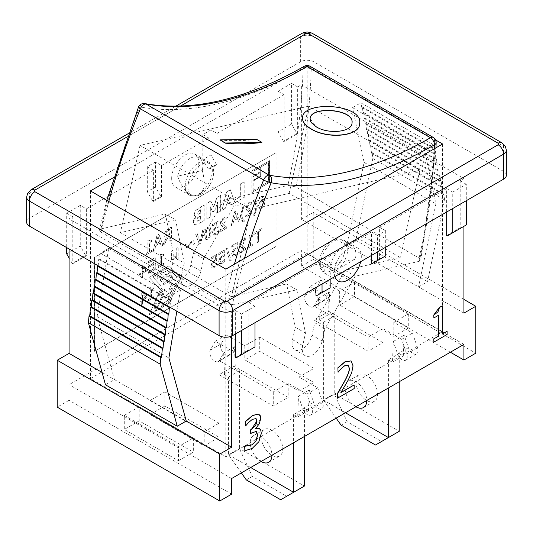 <?xml version="1.0" encoding="UTF-8"?>
<svg xmlns="http://www.w3.org/2000/svg" width="533" height="533" viewBox="0 0 533 533"><rect width="100%" height="100%" fill="white"/><g stroke="black" fill="none" stroke-linecap="round" stroke-linejoin="round"><path stroke-width="0.4" stroke-dasharray="2.67 2" d="M330.7 264.561A18.195 10.507 -60 0 1 352.133 245.933A18.195 10.507 -60 0 1 355.364 258.825C345.817 265.128 336.869 269.451 328.515 271.803A18.195 10.507 -60 0 1 323.098 271.197A18.195 10.507 -60 0 1 319.867 258.305A18.195 10.507 -60 0 1 341.293 239.677A18.195 10.507 -60 0 1 343.245 256.666A18.195 10.507 -60 0 1 328.515 271.803L324.397 271.95C323.131 270.917 325.237 268.452 330.7 264.561L355.364 258.825M177.636 176.196C180.6 184.951 184.858 191.081 190.401 194.592L197.123 195.944C204.166 192.839 205.891 184.338 202.3 170.453L177.636 176.196A18.195 10.507 -60 0 1 199.069 157.561A18.195 10.507 -60 0 1 202.3 170.453M188.475 182.453A18.195 10.507 120 0 0 191.707 195.338A18.195 10.507 120 0 0 197.123 195.944A18.195 10.507 120 0 0 211.854 180.807A18.195 10.507 120 0 0 209.902 163.818A18.195 10.507 120 0 0 188.475 182.453M144.836 103.602A5.75 4.597 -79.7 0 0 139.746 106.906A5.75 1.079 22.2 0 0 138.493 107.08M434.355 148.754A514.245 296.901 -60 0 1 419.244 261.303L420.784 260.211L419.078 258.045L295.815 186.883L287.853 185.444A514.245 296.901 120 0 0 303.084 68.91A5.75 3.318 60 0 1 304.27 66.285M310.019 66.279A5.75 3.318 -60 0 1 311.212 69.057A5.75 3.211 1.5 0 0 303.084 68.91A419.997 242.488 -60 0 1 139.746 106.906A514.245 296.901 120 0 0 100.95 228.93L99.411 230.023L101.117 232.181A519.995 300.219 -60 0 1 108.772 201.521M234.4 264.195A519.995 300.219 120 0 0 224.38 303.35L232.341 304.789A514.245 296.901 -60 0 1 244.487 258.372M419.244 261.303L355.198 276.201L345.044 270.338L400.203 257.499L289.133 193.372L233.967 206.211L223.807 200.341L287.853 185.444M355.198 276.201L324.963 328.614L322.172 341.02A14.364 8.295 120 0 1 305.256 355.724A14.364 8.295 120 0 1 302.704 345.544L305.489 333.145L296.794 289.792L232.341 304.789M219.909 140.046A414.248 239.17 120 0 0 256.433 139.433L261.856 142.558M302.544 117.473C303.324 100.69 362.62 104.042 359.675 123.416M310.126 118.553L316.309 127.027C328.108 134.589 352.22 132.424 352.027 123.01L352.033 122.93M296.794 289.792L286.634 283.929L295.329 327.282L305.489 333.145M174.098 257.286L165.403 213.933L175.564 219.803L184.258 263.155L174.098 257.286L171.313 269.691A14.364 8.295 -60 0 0 173.865 279.865A14.364 8.295 -60 0 0 190.781 265.161L193.572 252.762L223.807 200.341M324.963 328.614L314.803 322.751L312.012 335.15A14.364 8.295 -60 0 1 295.095 349.861A14.364 8.295 -60 0 1 292.544 339.681L295.329 327.282M345.044 270.338L314.803 322.751M184.258 263.155L181.473 275.554A14.364 8.295 120 0 0 184.018 285.735A14.364 8.295 120 0 0 200.941 271.024L203.726 258.625L233.967 206.211M203.726 258.625L193.572 252.762M308.754 106.14L140.019 145.402L251.09 209.529L419.824 170.274L308.754 106.14L289.133 193.372M140.019 145.402L120.398 232.635L231.469 296.761L286.634 283.929M175.564 219.803L120.398 232.635M419.824 170.274L400.203 257.499M251.09 209.529L231.469 296.761M224.38 303.35L101.117 232.181M100.95 228.93L165.403 213.933M241.356 472.898L228.57 454.762L228.57 377.044L224.506 374.699L235.346 368.443L239.41 370.788L239.41 448.506L252.329 476.435L286.701 496.276L304.43 486.043L239.41 448.506L228.57 454.762L250.67 467.521M280.671 499.761L286.701 496.276M246.299 479.92L252.329 476.435M261.083 436.48A15.324 8.848 -120 0 0 271.917 455.249A15.324 8.848 -120 0 0 279.578 456.008A15.324 8.848 -120 0 0 279.578 438.313A15.324 8.848 -120 0 0 264.255 429.465A15.324 8.848 -120 0 0 261.083 436.48M261.083 461.505A15.324 8.848 60 0 1 250.244 442.736A15.324 8.848 60 0 1 253.422 435.721A15.324 8.848 60 0 1 265.227 439.832A15.324 8.848 60 0 1 271.917 455.249M239.41 370.788L228.57 377.044M304.43 436.48L304.43 408.331L308.494 410.676L297.654 416.933L293.59 414.587L304.43 408.331M293.59 414.587L293.59 442.736M308.494 410.676L309.333 389.956L313.597 402.428A7.182 4.151 -120 0 0 321.745 408.691A7.182 4.151 -120 0 0 322.712 402.508L317.695 387.831L299.006 377.044L313.91 368.443L259.724 337.162L244.827 345.764L226.145 334.977L221.122 343.858A7.182 4.151 -120 0 0 222.721 352.14A7.182 4.151 -120 0 0 229.27 355.298A7.182 4.151 -120 0 0 230.236 354.298L234.507 346.756L235.346 368.443M224.506 374.699L223.667 353.013L219.403 360.555A7.182 4.151 60 0 1 218.437 361.554A7.182 4.151 60 0 1 211.887 358.396A7.182 4.151 60 0 1 210.288 350.114L215.305 341.233L233.994 352.02L233.994 366.098L219.09 374.699L273.276 405.979L288.173 397.378L233.994 366.098M226.145 334.977L215.305 341.233M223.667 353.013L234.507 346.756M233.994 352.02L219.09 360.621L273.276 391.908L288.173 383.3L306.855 394.087L311.878 408.764A7.182 4.151 60 0 1 310.912 414.947A7.182 4.151 60 0 1 302.764 408.684L298.493 396.212L297.654 416.933M288.173 383.3L288.173 397.378M298.493 396.212L309.333 389.956M306.855 394.087L317.695 387.831M299.006 377.044L299.006 391.122L313.91 382.521L259.724 351.24L244.827 359.842L299.006 391.122M244.827 345.764L244.827 359.842M336.17 418.152L323.391 400.017L323.391 322.305L319.327 319.96L330.16 313.704L334.224 316.049L334.224 393.76L347.15 421.696L381.515 441.537L399.244 431.304L334.224 393.76L323.391 400.017L345.484 412.775M375.485 445.015L381.515 441.537M341.12 425.174L347.15 421.696M355.897 381.741A15.324 8.848 -120 0 0 366.737 400.51A15.324 8.848 -120 0 0 374.399 401.269A15.324 8.848 -120 0 0 374.399 383.573A15.324 8.848 -120 0 0 359.075 374.726A15.324 8.848 -120 0 0 355.897 381.741M355.897 406.766A15.324 8.848 60 0 1 345.064 387.997A15.324 8.848 60 0 1 348.236 380.982A15.324 8.848 60 0 1 360.048 385.086A15.324 8.848 60 0 1 366.737 400.51M334.224 316.049L323.391 322.305M399.244 381.741L399.244 353.586L403.308 355.931L392.475 362.187L388.41 359.842L399.244 353.586M388.41 359.842L388.41 387.997M403.308 355.931L404.147 335.21L408.418 347.689A7.182 4.151 -120 0 0 416.566 353.945A7.182 4.151 -120 0 0 417.532 347.763L412.509 333.092L393.827 322.305L408.724 313.704L354.545 282.423L339.648 291.025L320.966 280.238L315.942 289.113A7.182 4.151 -120 0 0 317.541 297.394A7.182 4.151 -120 0 0 324.091 300.559A7.182 4.151 -120 0 0 325.057 299.559L329.321 292.011L330.16 313.704M319.327 319.96L318.487 298.267L314.217 305.815A7.182 4.151 60 0 1 313.251 306.815A7.182 4.151 60 0 1 306.702 303.65A7.182 4.151 60 0 1 305.103 295.369L310.126 286.494L328.808 297.281L328.808 311.359L313.91 319.96L368.09 351.24L382.994 342.639L328.808 311.359M320.966 280.238L310.126 286.494M318.487 298.267L329.321 292.011M328.808 297.281L313.91 305.882L368.09 337.162L382.994 328.561L401.675 339.348L406.692 354.025A7.182 4.151 60 0 1 405.733 360.201A7.182 4.151 60 0 1 397.578 353.945L393.314 341.466L392.475 362.187M382.994 328.561L382.994 342.639M393.314 341.466L404.147 335.21M401.675 339.348L412.509 333.092M393.827 322.305L393.827 336.383L408.724 327.782L354.545 296.495L339.648 305.103L393.827 336.383M339.648 291.025L339.648 305.103M442.163 305.795L442.297 334.058M446.974 331.206L447.107 334.477M446.974 334.398L433.755 342.033M438.672 315.03L433.755 317.875M256.333 431.59L251.763 432.623L250.224 433.509M256.02 418.545L252.222 419.278L248.471 422.589M248.338 422.509L245.793 425.88M259.031 414.308L260.63 418.352L255.76 428.319M255.627 428.239L255.76 428.619M259.478 428.585L261.157 433.156L258.765 441.584L252.089 448.326L244.694 450.671M348.142 365.118L344.578 365.638L340.74 368.843L337.909 372.201M354.045 384.866L354.045 388.49L337.336 398.131M351.007 360.874L352.919 365.785L351.52 372.86L347.896 380.302L341.02 392.381M141.118 304.889L141.118 300.859L139.906 301.558L139.906 300.292L141.118 299.593L141.118 293.157L142.371 292.437L146.915 295.855L146.915 297.514L142.424 300.099L142.424 304.13L141.118 304.889L142.424 304.13M142.424 298.84L145.842 296.868L142.424 294.256L142.424 298.84L142.564 294.336L145.842 296.868M145.975 296.941L142.564 298.913M142.564 304.21L142.564 300.179L147.048 297.587L147.048 295.935L142.504 292.51L141.118 293.157M141.252 293.237L141.118 299.593M141.252 299.673L139.906 300.292M140.046 300.372L139.906 301.558M140.046 301.631L141.118 300.859M141.252 300.938L141.252 304.969M261.936 229.69L258.525 231.662L258.525 242.002L257.173 242.781L257.173 232.441L253.768 234.407L253.768 233.021L261.936 228.304L262.069 229.77L261.936 228.304M262.069 228.384L253.901 233.094L253.901 234.487L257.312 232.515L257.173 242.781M257.312 242.861L258.525 242.002M258.658 242.082L258.525 231.662M258.658 231.735L262.069 229.77M269.465 160.633L269.465 182.366L251.896 192.513L251.896 170.78L269.598 160.713L252.029 170.853L252.029 192.593L269.598 182.446L269.598 160.713M253.022 180.327L260.097 176.236L260.097 172.539L253.022 176.63L253.155 180.407L253.022 176.63M253.155 176.703L260.237 172.619L260.237 176.316L253.155 180.407M260.097 167.342L253.022 171.426L253.022 175.877L260.097 171.793L260.097 167.342L260.097 171.793M260.237 171.866L253.155 175.957L253.155 171.506L260.237 167.422M268.339 181.72L268.339 162.585L260.677 167.009L260.677 176.576L253.022 180.993L253.022 190.561L268.472 181.8L253.022 190.561M253.155 190.641L253.155 181.073L260.817 176.65L260.817 167.082L268.472 162.665L268.472 181.8M252.229 244.44L252.229 245.64L247.272 248.498L247.272 247.299L249.071 246.259L249.071 235.693L250.13 235.08L250.69 236.052L252.229 235.506L252.229 236.579L250.383 237.645L250.383 245.506L252.362 244.52L250.383 245.506M250.517 245.586L250.517 237.725L252.362 236.659L252.362 235.586L250.637 236.072L250.263 235.16L249.071 235.693M249.211 235.766L249.071 246.259M249.211 246.339L247.272 247.299M247.405 247.379L247.272 248.498M247.405 248.578L252.229 245.64M252.362 245.72L252.362 244.52M180.84 277.746L169.128 303.27L149.033 314.87L160.373 289.566L149.033 277.353L169.128 265.754L180.98 277.826L169.261 265.827L149.167 277.433L160.506 289.646L149.167 314.95L169.261 303.35L180.98 277.826M158.534 295.442L159.647 295.102L162.705 290.851C164.357 291.258 156.242 310.346 154.963 309.067L156.269 302.924L154.996 303.31L153.737 311.032C156.029 313.024 166.722 289.819 163.937 288.886C162.885 288.646 161.086 290.831 158.534 295.442L158.674 295.522C161.219 290.911 163.018 288.726 164.071 288.966C166.856 289.899 156.162 313.104 153.87 311.105L154.996 303.31M155.13 303.39L156.402 302.997L155.096 309.14C156.376 310.426 164.49 291.338 162.845 290.931L159.78 295.182L158.674 295.522M162.698 303.497L161.346 306.515L168.035 302.657L176.969 282.71L170.287 286.574L168.675 290.159L173.018 287.653L171.02 292.124L166.676 294.629L165.05 298.247L169.547 295.648L167.195 300.905L162.698 303.497L167.195 300.905M167.329 300.985L169.687 295.728L165.19 298.327L166.809 294.709L171.153 292.197L173.158 287.733L168.814 290.238L170.42 286.647L177.103 282.79L168.168 302.731L161.486 306.595L162.832 303.577M176.969 277.253L168.035 267.626L161.346 271.49L162.698 272.943L167.195 270.344L169.547 272.883L165.05 275.474L166.676 277.22L171.02 274.715L173.018 276.874L168.675 279.379L170.287 281.111L177.103 277.333L170.287 281.111M170.42 281.191L168.814 279.459L173.158 276.953L171.153 274.795L166.809 277.3L165.19 275.554L169.687 272.963L167.329 270.424L162.832 273.023L161.486 271.564L168.168 267.706L177.103 277.333M168.248 282.084L159.46 272.623L156.762 274.175L157.788 275.275L157.788 278.486L155.03 275.514L152.685 276.867L161.193 286.034L164.131 284.336L160.38 280.298L160.38 277.673L165.79 283.503L168.381 282.164L165.79 283.503M165.93 283.576L160.513 277.746L160.513 280.371L164.264 284.415L161.326 286.108L152.818 276.947L155.163 275.594L157.921 278.566L157.921 275.354L156.902 274.255L159.594 272.696L168.381 282.164M245.4 247.918L245.4 249.577L239.137 253.195L239.137 251.836L244.127 248.958L240.083 246.239L239.557 244.201L240.363 241.382L242.588 239.224L245.187 238.431L245.187 240.103L242.688 240.53L241.442 241.722L240.943 243.488L242.948 246.506L245.54 247.992L243.081 246.586L241.076 243.561L241.576 241.802L244.127 240.07M244.261 240.143L245.327 240.176L245.327 238.504L242.722 239.304L239.69 244.274L240.083 246.239M240.216 246.319L241.442 247.465M241.576 247.539L244.127 248.958M244.261 249.031L239.137 251.836M239.27 251.916L239.137 253.195M239.27 253.275L245.4 249.577M245.54 249.657L245.54 247.992M256.06 206.577L255.14 202.52L253.155 200.508L254.721 199.609L256.593 202L257.266 205.885L254.721 215.099L253.155 215.925L255.14 211.701L256.06 206.577L255.274 211.781L253.295 216.085L254.854 215.179L257.399 205.965L254.854 199.682L253.295 200.588L253.568 200.808L253.155 200.588L255.274 202.6L256.2 206.657M235.013 255.827L232.521 256.113L231.622 253.808L232.668 250.37L235.946 247.818L235.946 244.687L231.682 247.152L231.682 245.773L237.252 242.555L237.252 248.598L235.246 249.477L233.581 250.976L233.001 253.002L233.521 254.614L234.986 254.481L237.671 251.962L237.671 253.621L235.146 255.9L237.671 253.621M237.805 253.701L237.805 252.036L235.126 254.554L233.661 254.687L233.141 253.082L233.714 251.056L235.379 249.551L237.385 248.678L237.252 242.555M237.385 242.635L231.682 245.773M231.815 245.846L231.682 247.152M231.815 247.225L235.946 244.687M236.079 244.767L235.946 247.818M236.079 247.892L232.801 250.45L231.755 253.888L232.654 256.193L235.146 255.9M251.689 202.333L251.689 204.006L249.191 204.432L247.945 205.631L247.445 207.39L249.451 210.415L251.902 211.821L251.902 213.486L245.64 217.104L245.64 215.745L250.63 212.86L246.586 210.149L246.059 208.103L246.866 205.292L249.091 203.133L251.829 202.413L249.224 203.213L246.193 208.183L246.726 210.229L250.763 212.94L245.773 215.818L245.773 217.178L252.042 213.566L252.042 211.901L249.591 210.495L247.579 207.47L248.078 205.705L249.324 204.512L251.829 204.086L251.829 202.413M231.062 260.404L229.91 261.07L225.932 248.565L227.098 247.892L231.195 260.484L227.098 247.892M227.238 247.972L226.065 248.644L229.91 261.07M230.043 261.15L231.195 260.484M244.514 205.578L242.528 209.802L241.609 214.926L242.528 218.983L244.514 220.922L242.948 221.901L241.083 219.509L240.403 215.618L242.948 206.404L244.647 205.578L243.081 206.484L240.543 215.698L243.081 221.975L244.647 221.075L242.662 219.063L241.742 215.006L242.662 209.882L244.647 205.651M222.048 263.309L219.549 263.602L218.657 261.297L219.703 257.859L222.974 255.3L222.974 252.176L218.71 254.634L218.71 253.255L224.286 250.037L224.286 256.087L222.274 256.959L220.615 258.465L220.036 260.484L220.555 262.096L222.021 261.963L224.706 259.444L224.706 261.11L222.181 263.389L224.706 261.11M224.839 261.19L224.839 259.524L222.154 262.043L220.689 262.176L220.176 260.564L220.749 258.538L222.414 257.039L224.42 256.166L224.286 250.037M224.42 250.117L218.71 253.255M218.85 253.335L218.71 254.634M218.85 254.714L222.974 252.176M223.114 252.249L222.974 255.3M223.114 255.38L219.836 257.939L218.79 261.37L219.689 263.675L222.181 263.389M237.451 218.55L233.574 220.789L232.648 224.6L231.222 225.426L234.647 211.714L236.312 210.755L239.737 220.509L238.371 221.302L237.451 218.55L238.504 221.375L239.87 220.589L236.445 210.835L234.786 211.794L231.362 225.506L232.788 224.679L233.707 220.869L237.585 218.63M235.513 212.814L233.94 219.243L237.078 217.437L235.513 212.814L237.212 217.511L234.08 219.323L235.653 212.894M214.426 267.713L211.927 267.999L211.028 265.694L212.074 262.263L215.352 259.704L215.352 256.573L211.088 259.038L211.088 257.659L216.665 254.441L216.665 260.484L214.652 261.363L212.993 262.862L212.414 264.888L212.934 266.5L214.399 266.367L217.084 263.848L217.084 265.514L214.559 267.793L217.084 265.514M217.217 265.587L217.217 263.928L214.532 266.447L213.067 266.58L212.547 264.968L213.127 262.942L214.786 261.436L216.798 260.564L216.665 254.441M216.798 254.521L211.088 257.659M211.221 257.739L211.088 259.038M211.221 259.118L215.352 256.573M215.492 256.653L215.352 259.704M215.492 259.778L212.214 262.336L211.168 265.774L212.061 268.079L214.559 267.793M199.848 241.549L202.667 230.183L204.112 229.343L200.615 243.095L199.162 243.941L195.658 234.227L197.037 233.434L199.988 241.629L197.17 233.514L195.798 234.307L199.295 244.014L200.754 243.175L204.252 229.423L202.8 230.263L199.988 241.629M261.683 208.083L259.411 208.296L258.458 205.898L259.564 202.267L261.53 200.435L263.642 200.035L262.629 197.583L260.67 197.836L259.338 198.916L259.338 197.403L260.49 196.577L263.935 196.484L265.048 200.748L263.928 205.731L261.683 208.083L263.928 205.731M263.529 196.164L264.068 196.564L263.529 196.164M259.844 205.165L260.437 206.957L261.676 206.804L262.942 205.412L263.642 201.168L261.836 201.567L260.53 202.727L259.977 205.245L260.53 202.727M260.67 202.8L261.969 201.641L263.642 201.168M263.782 201.241L262.942 205.412M263.082 205.485L261.816 206.884L260.57 207.037L259.977 205.245M264.062 205.805L265.181 200.828L264.068 196.564L260.63 196.657L259.478 197.483L259.478 198.996L260.81 197.91L262.762 197.663L263.642 200.035M263.782 200.115L261.663 200.515L259.698 202.347L258.592 205.978L259.551 208.37L261.823 208.163M191.84 240.869L193.726 241.076L194.325 243.614L193.186 244.274L192.786 242.275L191.807 242.149L187.929 247.299L186.044 247.085L185.444 244.547L186.577 243.894L186.93 245.82L187.962 246.013L191.84 240.869L188.102 246.093L187.33 246.186L186.717 243.974L185.577 244.627L186.597 247.559L186.044 247.085L188.069 247.379L191.94 242.229L192.706 242.142L193.326 244.354L194.458 243.694L193.865 241.156L193.339 240.709L193.865 241.156L191.973 240.949M226.185 226.672L226.185 228.331L219.922 231.948L219.922 230.589L224.913 227.711L220.869 224.999L220.342 222.954L221.142 220.136L223.374 217.984L225.972 217.184L225.972 218.856L223.467 219.283L222.228 220.475L221.721 222.241L223.733 225.266L226.325 226.752L223.867 225.339L221.861 222.321L222.361 220.555L224.913 218.823M225.046 218.903L226.105 218.936L226.105 217.264L223.507 218.057L220.475 223.034L220.869 224.999M221.002 225.073L222.228 226.219M222.361 226.298L224.913 227.711M225.046 227.791L219.922 230.589M220.056 230.669L219.922 231.948M220.056 232.028L226.185 228.331M226.325 228.41L226.325 226.752M176.709 254.694L176.709 248.098L177.995 247.359L177.995 259.404L176.709 260.144L176.709 256.007L174.804 258.165L172.845 258.199L172.845 259.131L171.579 259.864L171.579 251.063L172.865 250.317L173.112 257.026L172.998 250.397L171.713 251.143L171.713 259.937L172.978 259.205L172.845 258.199L174.937 258.239L176.849 256.087L176.849 260.224L178.129 259.478L178.129 247.432L176.849 248.178L176.849 254.774L174.797 256.759L172.865 256.879L174.797 256.759M176.849 254.774L174.931 256.839M215.798 234.58L213.3 234.866L212.407 232.561L213.453 229.13L216.724 226.572L216.724 223.44L212.46 225.905L212.46 224.526L218.037 221.308L218.037 227.351L216.025 228.231L214.366 229.73L213.786 231.755L214.306 233.367L215.772 233.234L218.457 230.716L218.457 232.381L215.932 234.66L218.457 232.381M218.59 232.455L218.59 230.796L215.905 233.314L214.439 233.447L213.926 231.835L214.499 229.81L216.165 228.311L218.17 227.431L218.037 221.308M218.17 221.388L212.46 224.526M212.6 224.606L212.46 225.905M212.6 225.985L216.724 223.44M216.864 223.52L216.724 226.572M216.864 226.652L213.586 229.203L212.54 232.641L213.44 234.946L215.932 234.66M161.146 254.114L161.839 255.027L163.511 254.388L163.511 255.46L161.392 256.679L161.392 264.548L163.511 263.322L163.511 264.521L158.008 267.693L158.008 266.5L160.08 265.301L160.08 254.727L161.146 254.114L160.22 254.807L160.22 265.381L158.148 266.573L158.148 267.773L163.644 264.601L163.644 263.402L161.526 264.621L161.526 256.759L163.644 255.54L163.644 254.468L161.979 255.107L161.279 254.194M211.115 231.182L210.328 236.232L207.863 239.164L205.818 239.457L204.619 234.92L205.405 229.883L207.863 226.945L209.922 226.645L211.248 231.262L210.055 226.718L207.997 227.025L204.752 235L205.951 239.537L207.997 239.237L211.248 231.262M206.364 237.485L206.937 238.084L207.863 237.858L209.382 235.713L209.729 231.982L208.956 228.084L207.863 228.251L206.371 230.323L205.998 234.12L206.498 237.565L206.138 234.2L206.504 230.403L207.997 228.324L209.096 228.164L209.862 232.055L209.522 235.793L207.997 237.938L206.911 238.098L206.498 237.565M148.474 267.453L148.474 266.067L153.804 262.989L153.804 259.778L148.474 262.862L148.474 261.47L155.156 257.612L155.156 269.345L148.474 273.202L148.474 271.81L153.804 268.732L153.804 264.375L148.474 267.453L153.944 264.455L153.944 268.812L148.607 271.89L148.607 273.282L155.29 269.418L155.29 257.692L148.607 261.55L148.607 262.936L153.944 259.857L153.944 263.069L148.607 266.147L148.607 267.533M244.061 181.793L244.061 197.43L235.026 202.647L235.026 199.668L240.656 196.417L240.656 183.758L244.194 181.873L240.656 183.758M240.789 183.832L240.789 196.497L235.16 199.748L235.026 202.647M235.16 202.727L244.061 197.43M244.194 197.51L244.194 181.873M142.244 265.068L147.168 268.839L147.168 270.651L142.304 273.462L142.304 276.767L140.992 277.52L140.992 274.215L139.486 275.088L139.486 273.822L140.992 272.949L140.992 265.787L142.378 265.148L141.125 265.867L141.125 273.029L139.619 273.902L139.619 275.168L141.125 274.295L141.125 277.6L142.438 276.84L142.438 273.536L147.308 270.731L147.308 268.918L142.378 265.148M142.304 266.9L142.304 272.196L146.242 269.925L142.304 266.9L146.375 269.998L142.438 272.276L142.438 266.98M226.572 191.887L230.283 189.748L234.86 202.747L231.455 204.705L230.602 202.007L226.338 204.465L225.499 208.15L221.994 210.169L226.572 191.887L221.994 210.169M227.085 201.194L229.863 199.595L228.47 195.225L227.085 201.194L228.604 195.305L229.863 199.595M230.003 199.675L227.225 201.274M222.128 210.249L225.632 208.23L226.478 204.545L230.736 202.087L231.455 204.705M231.595 204.785L234.86 202.747M234.993 202.82L230.283 189.748M230.416 189.821L226.705 191.967M220.642 195.311L220.642 210.948L217.437 212.8L217.437 202.433L214.979 210.542L212.654 211.887L210.195 206.617L210.195 216.984L206.811 218.936L206.811 203.293L210.735 201.034L213.72 207.031L216.724 197.57L220.782 195.391L216.864 197.65L213.853 207.104L210.868 201.108L206.951 203.373L206.951 219.016L210.328 217.064L210.328 206.691L212.787 211.967L215.119 210.622L217.577 202.513L217.577 212.88L220.782 211.028L220.782 195.391M151.439 250.35L151.439 251.709L145.822 254.947L145.822 253.595L147.868 252.415L147.868 240.43L149.06 239.743L149.693 240.843L151.439 240.223L151.439 241.442L149.353 242.648L149.353 251.556L151.579 250.43L149.353 251.556M149.487 251.636L149.487 242.722L151.579 241.516L151.579 240.303L149.62 240.849L149.2 239.823L147.868 240.43M148.001 240.51L147.868 252.415M148.001 252.489L145.822 253.595M145.962 253.668L145.822 254.947M145.962 255.027L151.439 251.709M151.579 251.783L151.579 250.43M194.079 214.286L195.531 210.495L204.006 204.919L204.006 220.555L198.589 223.68L194.272 224.573L198.729 223.76L204.139 220.635L204.139 204.998L195.664 210.575L194.219 214.359L195.105 216.451L196.084 216.704L193.319 222.094L194.718 224.793L193.179 222.014L193.932 219.043L195.944 216.551L194.572 216.032L194.219 214.359M197.836 217.644L200.761 215.792L200.761 219.736L197.716 221.188L196.83 220.002L197.703 217.564L196.69 219.922L197.583 221.108L200.621 219.656L200.621 215.718L197.703 217.564M198.363 211.381L200.761 209.802L200.761 213.12L198.389 214.246L197.676 213.14L198.229 211.308L197.536 213.06L198.249 214.173L200.621 213.04L200.621 209.722L198.229 211.308M197.716 221.188L197.117 221.015L197.716 221.188M198.389 214.246L197.89 214.093L198.389 214.246M153.271 296.674L153.271 297.874L148.314 300.732L148.314 299.539L150.113 298.493L150.113 287.927L151.172 287.314L151.732 288.286L153.271 287.74L153.271 288.813L151.425 289.879L151.425 297.74L153.404 296.754L151.425 297.74M151.559 297.82L151.559 289.959L153.404 288.893L153.404 287.82L151.678 288.306L151.305 287.394L150.113 287.927M150.253 288L150.113 298.493M150.253 298.573L148.314 299.539M148.447 299.613L148.314 300.732M148.447 300.812L153.271 297.874M153.404 297.954L153.404 296.754M169.814 235.813L168.055 236.825L164.417 244.214L161.213 246.066L160.167 242.955L155.769 245.493L154.723 249.81L153.111 250.743L156.995 235.206L158.874 234.12L162.798 244.98L159.014 234.2L157.128 235.286L153.244 250.823L154.863 249.89L155.903 245.566L160.3 243.035L161.346 246.146L164.557 244.294L168.195 236.899L169.814 235.813L169.814 241.103L171.34 240.216L171.34 226.925L165.443 231.029L164.137 234.687L164.784 236.759L166.662 237.292L162.798 244.98M166.596 231.802L169.947 229.417L169.947 234.413L166.523 235.699L165.87 233.987L166.463 231.722L165.736 233.907L166.389 235.619L169.814 234.333L169.814 229.337L166.463 231.722M157.975 236.452L156.189 243.741L159.747 241.689L157.975 236.452L159.88 241.769L156.322 243.821L158.108 236.532M162.665 244.9L166.529 237.212L165.11 237.005M169.947 235.886L169.947 241.176L171.479 240.296L171.479 226.998L165.583 231.102L164.277 234.767L165.243 237.078M276.114 152.678L276.114 246.526L94.608 351.32L94.608 257.472L276.114 152.678L94.474 257.392L94.474 351.24L275.981 246.446L275.981 152.598M334.851 276.587A19.155 11.06 -60 0 1 334.224 272.25A19.155 11.06 -60 0 1 342.586 252.975A19.155 11.06 -60 0 1 357.35 247.845A19.155 11.06 -60 0 1 360.694 261.663M320.679 264.435A19.155 11.06 120 0 0 324.65 273.202A19.155 11.06 120 0 0 343.805 262.143A19.155 11.06 120 0 0 343.805 240.023A19.155 11.06 120 0 0 329.041 245.153A19.155 11.06 120 0 0 320.679 264.435M185.231 186.23A19.155 11.06 -60 0 1 193.592 166.949A19.155 11.06 -60 0 1 208.35 161.819A19.155 11.06 -60 0 1 208.35 183.938A19.155 11.06 -60 0 1 189.195 194.998A19.155 11.06 -60 0 1 185.231 186.23M171.679 178.408A19.155 11.06 120 0 0 175.65 187.176A19.155 11.06 120 0 0 194.805 176.117A19.155 11.06 120 0 0 194.805 153.997A19.155 11.06 120 0 0 180.041 159.127A19.155 11.06 120 0 0 171.679 178.408M66.705 253.875L80.25 246.053L85.666 255.44L72.122 263.262L69.077 257.979M72.122 263.262L72.801 263.648L86.346 255.827L86.346 208.909L80.25 205.385L80.25 246.053M86.346 255.827L85.666 255.44M80.25 205.385L66.705 213.207L66.705 247.618M447.334 235.886L466.295 224.939M460.878 228.064L460.199 227.678L446.654 235.499M446.654 212.034L446.654 188.575L452.75 192.093L452.75 208.516M236.026 357.883L254.987 346.936M249.571 350.068L248.891 349.675L235.346 357.496M235.346 334.031L235.346 310.572L241.442 314.09L241.442 330.513M208.256 169.021L202.84 159.64L210.961 154.95L216.385 164.331L208.256 169.021L208.929 169.414L217.058 164.724L216.385 164.331M217.058 164.724L217.058 133.443L210.961 129.919L210.961 154.95M152.718 201.088L147.301 191.7L155.429 187.01L160.846 196.397L152.718 201.088L153.397 201.481L161.526 196.784L160.846 196.397M161.526 196.784L161.526 165.503L155.429 161.985L155.429 187.01M316.615 295.715L330.16 287.893M324.744 291.018L324.071 290.632L315.942 295.322M315.942 287.5L315.942 264.042L322.039 267.559L322.039 283.982M372.154 263.648L385.699 255.827M371.474 255.44L371.474 231.975L377.571 235.493L377.571 251.916M377.571 235.493L385.699 230.802L385.699 247.225M283.429 141.258L278.013 131.878L291.558 124.056L296.974 133.443L283.429 141.258L284.109 141.651L297.654 133.83L296.974 133.443M297.654 133.83L297.654 86.906L291.558 83.388L291.558 124.056M380.282 258.958L379.603 258.565L371.474 263.255M385.699 230.802L379.603 227.285L379.603 258.565M322.039 267.559L330.16 262.869L330.16 279.292M330.16 262.869L324.071 259.351L324.071 290.632M155.429 161.985L147.301 166.676L147.301 191.7M147.301 166.676L153.397 170.194L153.397 201.481M210.961 129.919L202.84 134.616L202.84 159.64M202.84 134.616L208.929 138.134L208.929 169.414M371.474 231.975L324.071 259.351M315.942 264.042L248.891 302.751L248.891 349.675M235.346 310.572L231.622 312.724L69.077 218.876L72.801 216.724L72.801 263.648M231.622 336.103L231.622 312.724M463.923 226.305L463.923 178.602L460.199 180.754L460.199 227.678M446.654 188.575L379.603 227.285M241.442 314.09L254.987 306.268L254.987 322.692M254.987 306.268L248.891 302.751M452.75 192.093L466.295 184.271L466.295 200.694M466.295 184.271L460.199 180.754M66.705 213.207L72.801 216.724M291.558 83.388L278.013 91.21L278.013 131.878M278.013 91.21L284.109 94.727L284.109 141.651M161.526 165.503L208.929 138.134M217.058 133.443L284.109 94.727M297.654 86.906L301.378 84.76L463.923 178.602M352.513 107.633L424.301 149.08L432.623 144.276L360.834 102.829L352.513 107.633L364.106 162.385L346.756 245.466L301.378 219.27L301.378 84.76M301.378 219.27L313.231 212.427L313.231 259.351L475.776 353.192M450.378 352.22L301.378 266.194L313.231 259.351M301.378 266.194L301.378 250.55L463.923 344.398M231.622 494.158L69.077 400.31L69.077 384.673L301.378 250.55M69.077 400.31L57.224 407.159M69.077 248.984L69.077 218.876M86.346 208.909L153.397 170.194M506.35 175.277A9.581 5.53 0 0 0 503.545 171.366L313.91 61.881A9.581 5.53 0 0 0 300.365 61.881L29.455 218.29A9.581 5.53 0 0 0 26.65 222.201M108.699 248.398L100.377 253.202L172.166 294.649L180.487 289.845L108.699 248.398L97.099 316.542L114.455 379.589L105.461 384.779M231.622 478.514L69.077 384.673M98.192 265.8L98.725 259.265L99.398 258.945L100.377 253.202M172.166 294.649L171.193 300.392L170.52 300.712L169.987 307.248M99.398 258.945L171.193 300.392M98.725 259.265L170.52 300.712M98.239 265.774L170.027 307.221M102.069 372.44L186.244 421.037M97.099 316.542L168.894 357.989M176.849 311.212L180.487 289.845M432.623 144.276L433.602 148.894L434.275 148.434L434.761 154.383L435.434 153.924L435.921 159.873L436.6 159.414L437.087 165.363L437.76 164.904L438.246 170.853L438.925 170.393L439.412 176.343L440.085 175.883L440.571 181.826L441.251 181.367L441.737 187.316L442.41 186.836L443.289 194.572L443.962 194.085L444.622 199.915L427.539 281.724L418.545 286.914L346.756 245.466L355.744 240.276L372.834 158.468L372.167 152.638L371.494 153.124L370.615 145.389L369.949 145.869L369.456 139.919L368.783 140.379L368.296 134.429L367.623 134.889L367.13 128.946L366.457 129.406L365.971 123.456L365.298 123.916L364.805 117.966L364.132 118.426L363.646 112.476L362.973 112.936L362.48 106.986L361.807 107.446L360.834 102.829M361.807 107.446L433.602 148.894M362.48 106.986L434.275 148.434M362.973 112.936L434.761 154.383M363.646 112.476L435.434 153.924M364.132 118.426L435.921 159.873M364.805 117.966L436.6 159.414M365.298 123.916L437.087 165.363M365.971 123.456L437.76 164.904M366.457 129.406L438.246 170.853M367.13 128.946L438.925 170.393M367.623 134.889L439.412 176.343M368.296 134.429L440.085 175.883M368.783 140.379L440.571 181.826M369.456 139.919L441.251 181.367M369.949 145.869L441.737 187.316M370.615 145.389L442.41 186.836M371.494 153.124L443.289 194.572M372.167 152.638L443.962 194.085M372.834 158.468L444.622 199.915M355.744 240.276L427.539 281.724M463.923 313.118L418.545 286.914L435.901 203.833L424.301 149.08M364.106 162.385L435.901 203.833M463.923 299.426L313.231 212.427M307.135 253.488L90.41 378.61L225.865 456.814L442.59 331.686L307.135 253.488L307.135 65.792L435.608 139.966M113.316 177.696L307.135 65.792M90.41 190.921L90.41 378.61M225.865 269.125L225.865 456.814M442.59 143.997L442.59 331.686M313.91 305.882L313.91 319.96M368.09 337.162L368.09 351.24M219.09 360.621L219.09 374.699M273.276 391.908L273.276 405.979M178.455 460.725L193.352 452.124L139.173 420.843L124.276 429.445L178.455 460.725L178.455 446.647L193.352 438.046L193.352 452.124M193.352 438.046L139.173 406.766L139.173 420.843M139.173 406.766L124.276 415.367L124.276 429.445M124.276 415.367L178.455 446.647M354.545 282.423L354.545 296.495M408.724 313.704L408.724 327.782M259.724 337.162L259.724 351.24M313.91 368.443L313.91 382.521M164.91 405.979L150.006 414.587L204.192 445.868L219.09 437.267L164.91 405.979L164.91 391.908L150.006 400.51L150.006 414.587M150.006 400.51L204.192 431.79L204.192 445.868M204.192 431.79L219.09 423.189L219.09 437.267M219.09 423.189L164.91 391.908M436.154 142.578A5.75 3.211 1.5 0 0 434.475 140.226A5.75 3.318 120 0 0 433.282 137.447M419.078 258.045A519.995 300.219 120 0 0 434.475 140.226L311.212 69.057A519.995 300.219 -60 0 1 295.815 186.883M302.704 345.544L292.544 339.681M322.172 341.02L312.012 335.15M200.941 271.024L190.781 265.161M181.473 275.554L171.313 269.691M210.288 350.114L221.122 343.858M219.403 360.555L230.236 354.298M302.764 408.684L313.597 402.428M311.878 408.764L322.712 402.508M305.103 295.369L315.942 289.113M314.217 305.815L325.057 299.559M397.578 353.945L408.418 347.689M406.692 354.025L417.532 347.763M506.35 150.253A9.581 5.53 0 0 0 503.545 146.342A7.662 4.424 120 0 0 501.959 142.837M503.545 171.366L503.545 146.342L313.91 36.857A7.662 4.424 120 0 0 312.325 33.352M313.91 61.881L313.91 36.857A9.581 5.53 0 0 0 300.365 36.857A7.662 4.424 60 0 1 301.951 33.352M31.041 189.755A7.662 4.424 -120 0 0 29.455 193.266A9.581 5.53 0 0 0 26.65 197.177M300.365 61.881L300.365 36.857L29.455 193.266L29.455 218.29M126.934 136.988L180.54 106.034M341.293 239.677L352.133 245.933M190.401 194.592L191.707 195.338M99.404 230.009L106.787 200.375M420.79 260.217L435.987 147.808M199.069 157.561L209.902 163.818M323.098 271.197L324.397 271.95M305.256 355.724L295.095 349.861M184.018 285.735L173.865 279.865M268.745 462.264L279.578 456.008M253.422 435.721L264.255 429.465M218.437 361.554L229.27 355.298M310.912 414.947L321.745 408.691M363.559 407.525L374.399 401.269M348.236 380.982L359.075 374.726M313.251 306.815L324.091 300.559M405.733 360.201L416.566 353.945M324.65 273.202L338.195 281.024M343.805 240.023L357.35 247.845M175.65 187.176L189.195 194.998M194.805 153.997L208.35 161.819M128.14 133.696L175.87 106.147"/><path stroke-width="0.8" d="M244.487 258.372A514.245 296.901 -60 0 1 271.137 182.766A5.75 4.597 -79.7 0 0 269.305 175.21A5.75 3.318 120 0 0 263.615 179.954A5.75 1.079 22.2 0 0 271.137 182.766A419.997 242.488 120 0 0 434.475 144.769A5.75 3.211 1.5 0 0 436.154 142.578A5.75 5.75 0 0 0 433.282 137.447A5.75 3.318 120 0 0 430.411 137.734A5.75 3.318 60 0 1 434.475 144.769A514.245 296.901 -60 0 1 434.355 148.754M138.493 107.08A5.75 1.079 22.2 0 0 140.352 108.785A5.75 3.318 -60 0 1 146.042 104.042A5.75 4.597 -79.7 0 0 144.836 103.602A5.75 5.75 0 0 0 138.493 107.08L106.787 200.375M261.903 142.384L261.856 142.558A414.248 239.17 -60 0 1 225.326 143.17L219.976 139.873L256.486 139.253L261.903 142.384L225.392 142.997L219.976 139.873M359.675 123.416L359.668 123.496C360.041 136.661 327.109 139.313 310.992 128.933C304.956 125.368 302.131 121.577 302.531 117.56L302.544 117.473M316.336 126.861L311.492 122.83L310.399 120.824L310.139 118.466C310.479 105.754 354.452 108.819 352.04 122.85C352.233 132.264 328.128 134.423 316.336 126.861M352.033 122.93C354.252 108.985 310.672 105.954 310.126 118.553M311.019 128.766C327.135 139.146 360.055 136.501 359.682 123.336C362.813 103.875 303.124 100.497 302.551 117.393C302.158 121.411 304.976 125.202 311.019 128.766M250.67 467.521L293.59 492.299L280.671 499.761L246.299 479.92L241.356 472.898M271.917 455.249A15.324 8.848 -120 0 0 271.917 455.255A15.324 8.848 60 0 1 268.745 462.264A15.324 8.848 60 0 1 261.083 461.505M293.59 442.736L293.59 492.299L304.43 486.043L304.43 436.48M345.484 412.775L388.41 437.56L375.485 445.015L341.12 425.174L336.17 418.152M366.737 400.51L366.737 400.51A15.324 8.848 60 0 1 363.559 407.525A15.324 8.848 60 0 1 355.897 406.766M388.41 387.997L388.41 437.56L399.244 431.304L399.244 381.741M433.889 338.915L433.889 342.106L447.107 334.477L447.107 331.286L442.297 334.058L442.297 305.869L439.492 307.494L437.999 311.805L433.889 315.083L433.889 317.948L438.806 315.11L438.806 336.076L433.755 338.835L438.806 336.076M433.889 317.948L433.755 315.01L439.352 307.414L442.297 305.869M442.297 333.905L447.107 331.286M433.755 338.835L433.889 342.106M438.672 335.997L438.672 315.19M255.653 418.418L257.079 420.99L255.54 425.78L250.363 430.118L250.363 433.589L255.98 431.464L257.606 435.061L256.113 440.791L252.009 444.908L244.827 446.314L244.827 450.751L252.229 448.406L258.898 441.664L261.29 433.236L260.764 430.064L259.404 428.545L255.76 428.319L259.298 423.815L260.764 418.432L260.151 415.427L258.352 414.048L252.642 415.567L245.573 421.576L245.573 426.007L248.471 422.589L252.356 419.358L256.087 418.585M255.98 431.464L256.4 431.63M244.827 450.751L244.694 446.234L245.093 446.161M244.953 446.088L251.869 444.828L256.113 440.791M255.98 440.711L257.472 434.981L255.847 431.384M250.363 430.118L250.363 433.589M250.224 430.038L251.429 429.345L256.939 420.91L255.514 418.338M245.573 421.576L245.573 426.007M245.44 421.496L252.509 415.487L258.352 414.048M258.219 413.968L259.031 414.308M255.627 428.545L259.478 428.585M338.042 372.281L337.909 367.737L338.042 372.281L340.873 368.923L344.718 365.711L348.216 365.158M348.029 365.065L349.368 368.223C349.648 370.835 347.862 375.585 344.012 382.467L337.469 393.774L337.469 398.211L354.179 388.564L354.179 384.939L340.873 392.621L348.029 380.375L351.653 372.94L353.059 365.865L351.074 360.914L344.978 361.934L338.042 367.817M337.469 398.211L337.336 393.7L343.878 382.394C347.729 375.505 349.515 370.755 349.235 368.143L347.896 364.992M341.02 392.381L354.179 384.939M337.909 367.737L344.844 361.86L351.007 360.874M360.694 261.663A19.155 11.06 -60 0 1 338.195 281.024A19.155 11.06 -60 0 1 334.851 276.587M69.077 257.979L66.705 253.875L66.705 247.618M466.295 200.694L466.295 224.939L452.75 232.761L447.334 235.886L446.654 235.499L446.654 212.034M452.75 208.516L452.75 232.761M254.987 322.692L254.987 346.936L241.442 354.758L236.026 357.883L235.346 357.496L235.346 334.031M241.442 330.513L241.442 354.758M330.16 279.292L330.16 287.893L316.615 295.715L315.942 295.322L315.942 287.5M322.039 283.982L322.039 292.584M385.699 247.225L385.699 255.827L377.571 260.524L372.154 263.648L371.474 263.255L371.474 255.44M377.571 251.916L377.571 260.524M169.987 307.248L169.354 307.541L168.868 314.057L168.195 314.377L167.702 320.886L167.029 321.206L166.543 327.722L165.87 328.042L165.377 334.551L164.704 334.871L164.217 341.38L163.544 341.7L163.051 348.216L162.385 348.509L161.506 357.257L160.833 357.55L160.167 364.139L177.256 426.227L186.244 421.037L231.622 447.234L231.622 336.103M231.622 447.234L219.769 454.076L57.224 360.235L57.224 407.159L219.769 501L219.769 454.076M463.923 226.305L463.923 313.118L475.776 306.275L475.776 353.192L463.923 360.035L463.923 344.398L231.622 478.514L231.622 494.158L219.769 501M69.077 248.984L69.077 353.392L57.224 360.235M227.218 301.185A1.919 1.106 180 0 1 224.506 301.185L34.872 191.7A7.662 4.424 120 0 0 29.455 201.088A9.581 5.53 0 0 1 26.65 197.177L26.65 222.201A9.581 5.53 0 0 0 29.455 226.112L219.09 335.597A9.581 5.53 0 0 0 232.635 335.597L503.545 179.188A9.581 5.53 0 0 0 506.35 175.277L506.35 150.253L505.491 146.568L501.959 142.837A7.662 4.424 120 0 0 498.128 143.217A1.919 1.106 180 0 1 498.128 144.776L227.218 301.185A7.662 4.424 60 0 1 232.635 310.572L503.545 154.164A7.662 4.424 -120 0 0 498.128 144.776M177.256 426.227L105.461 384.779L88.378 322.692L89.038 316.102L89.711 315.809L90.59 307.061L91.263 306.768L91.749 300.252L92.429 299.932L92.915 293.423L93.588 293.103L94.075 286.587L94.754 286.274L95.24 279.758L95.913 279.439L96.4 272.929L97.079 272.61L97.566 266.094L98.192 265.8M97.566 266.094L169.354 307.541M97.079 272.61L168.868 314.057M96.4 272.929L168.195 314.377M95.913 279.439L167.702 320.886M95.24 279.758L167.029 321.206M94.754 286.274L166.543 327.722M94.075 286.587L165.87 328.042M93.588 293.103L165.377 334.551M92.915 293.423L164.704 334.871M92.429 299.932L164.217 341.38M91.749 300.252L163.544 341.7M91.263 306.768L163.051 348.216M90.59 307.061L162.385 348.509M89.711 315.809L161.506 357.257M89.038 316.102L160.833 357.55M88.378 322.692L160.167 364.139M186.244 421.037L168.894 357.989L176.849 311.212M69.077 353.392L102.069 372.44M463.923 360.035L450.378 352.22M475.776 306.275L463.923 299.426M435.608 139.966L442.59 143.997L225.865 269.125L90.41 190.921L113.316 177.696M108.772 201.521A519.995 300.219 -60 0 1 140.352 108.785L263.615 179.954A519.995 300.219 120 0 0 234.4 264.195M269.305 175.21L146.042 104.042A414.248 239.17 120 0 0 307.148 66.565A5.75 3.318 -60 0 1 310.019 66.279A5.75 5.75 0 0 0 304.27 66.285A5.75 3.318 60 0 1 307.148 66.565L430.411 137.734A414.248 239.17 -60 0 1 269.305 175.21M503.545 179.188L503.545 154.164A9.581 5.53 0 0 0 506.35 150.253M224.506 301.185A7.662 4.424 120 0 0 219.09 310.572A9.581 5.53 0 0 0 232.635 310.572L232.635 335.597M501.959 142.837L312.325 33.352A7.662 4.424 120 0 0 308.494 33.732L498.128 143.217M29.455 226.112L29.455 201.088L219.09 310.572L219.09 335.597M312.325 33.352L310.066 32.4L307.135 32L304.17 32.413L301.951 33.352A7.662 4.424 60 0 1 305.782 33.732A1.919 1.106 180 0 1 308.494 33.732M34.872 191.7A1.919 1.106 180 0 1 34.872 190.134A7.662 4.424 -120 0 0 31.041 189.755L128.14 133.696M34.872 190.134L126.934 136.988M180.54 106.034L305.782 33.732M433.282 137.447L310.019 66.279M144.836 103.602C192.779 111.923 245.926 99.484 304.27 66.285M435.987 147.808L436.154 142.578M26.65 197.177L27.509 193.492L31.041 189.755M175.87 106.147L301.951 33.352"/></g></svg>
